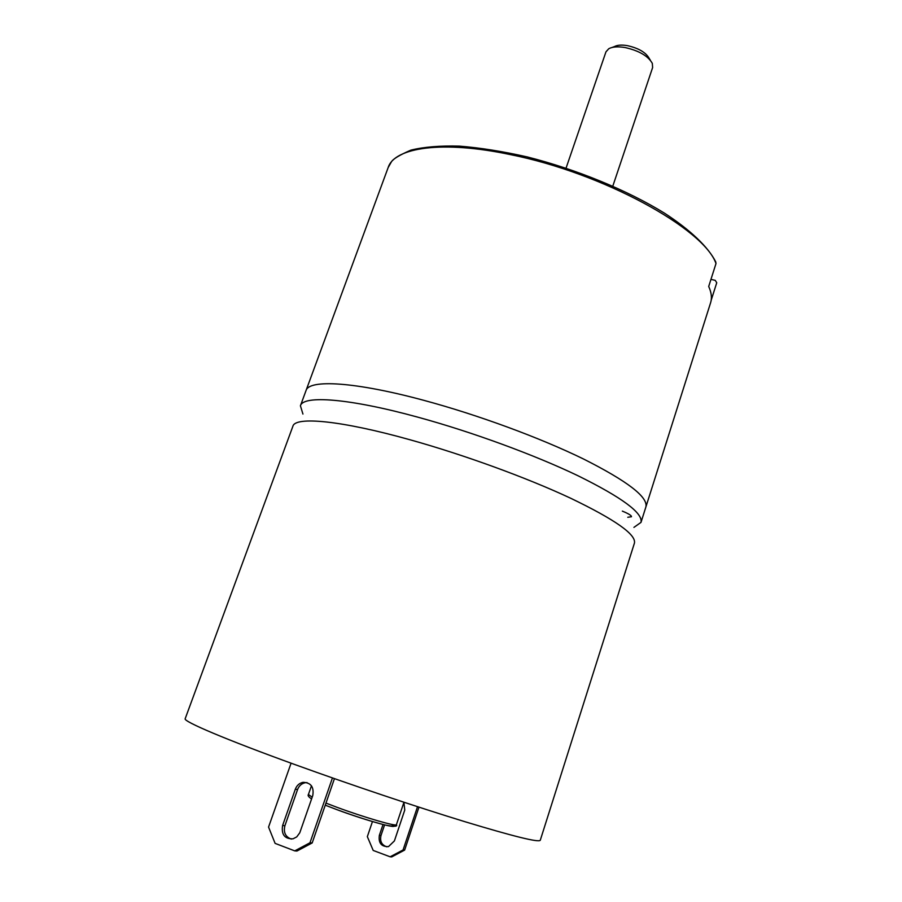 <?xml version="1.0" encoding="UTF-8"?>
<svg xmlns="http://www.w3.org/2000/svg" width="902" height="902" viewBox="0 0 902 902"><rect width="100%" height="100%" fill="white"/><g stroke="black" fill="none" stroke-linecap="round" stroke-linejoin="round"><path stroke-width="1.35" d="M711.182 300.276L716.74 282.754L715.241 280.353L710.956 279.383M715.714 261.839L715.996 263.542L708.701 286.475C711.475 292.586 712.118 297.987 710.618 302.689L645.9 506.913C648.177 497.081 627.364 481.104 583.481 458.983C540.163 437.82 477.902 414.875 423.929 400.364C355.208 381.76 309.014 379.156 306.037 390.543C309.014 379.156 355.208 381.76 423.929 400.364C477.902 414.875 540.163 437.82 583.481 458.983C627.364 481.104 648.177 497.081 645.9 506.913L640.995 522.382C643.103 513.091 622.098 497.554 577.99 475.749C534.469 454.867 472.028 431.957 417.998 417.209C349.209 398.301 303.173 395.008 300.422 405.776L388.164 167.535C394.445 147.353 442.702 140.227 510.363 154.603C602.818 172.981 704.158 228.747 715.996 263.542M633.926 527.388L640.995 522.382M302.937 414.063L300.422 405.776M627.781 517.263L631.479 516.733L631.276 516.034C630.205 514.738 627.228 513.091 622.335 511.107M650.387 60.276L649.147 58.292C645.753 52.372 638.537 48.156 627.476 45.664C621.726 44.683 617.351 44.999 614.363 46.611L612.165 47.434M612.83 186.071L652.631 67.526L652.315 63.365C648.087 55.969 639.033 50.704 625.165 47.558C617.949 46.34 612.481 46.724 608.76 48.731L605.964 51.842L566.061 168.11M185.181 718.714C182.926 721.296 225.601 739.516 295.721 764.862C350.731 784.785 416.848 806.974 464.744 821.643C513.52 836.402 538.697 842.615 540.264 840.281L634.433 543.105C636.305 534.548 615.04 519.586 570.628 498.22C526.836 477.722 464.158 454.856 410.06 439.781C341.182 420.467 295.349 416.25 292.913 426.184L185.181 718.714M418.968 807.166L404.637 850.09L403.07 849.966L417.525 806.704M404.637 850.09L391.739 856.9L390.138 856.799L403.07 849.966M390.138 856.799L373.202 850.451L367.339 836.65L372.458 821.553M403.916 802.374L404.761 810.064L394.399 840.923L388.491 846.617C381.343 846.786 378.299 843.032 379.359 835.342L383.023 824.496M334.439 778.64L312.182 842.942L296.995 851.026L294.74 850.879L275.11 843.381L268.559 827.078L291.075 763.182M386.879 846.843C381.704 845.084 379.742 841.307 380.994 835.5L384.579 824.89M291.335 839.086C285.472 836.932 283.318 832.478 284.897 825.736L297.57 789.532C299.036 785.777 301.595 783.511 305.226 782.722L307.075 782.598M294.74 850.879L309.984 842.772L312.182 842.942M332.443 777.941L309.984 842.772M282.608 825.499L295.349 789.171C296.814 785.405 299.374 783.128 303.027 782.327C310.919 782.575 314.167 786.984 312.757 795.575L299.78 832.783L296.747 836.898L293.026 838.826C284.682 839.04 281.21 834.598 282.608 825.499L284.897 825.736M336.796 809.624C368.614 821.474 403.555 830.765 391.423 824.338M325.972 803.107L336.796 807.234C364.171 817.392 396.981 826.908 396.429 824.631C397.861 826.649 394.106 826.784 385.165 825.026C371.703 821.609 355.523 816.445 336.66 809.556L325.261 805.182M311.461 785.789L308.416 794.504L312.205 797.165M380.994 835.5L379.359 835.342M295.349 789.171L297.57 789.532M715.714 261.828C708.239 247.103 690.831 230.348 664.56 213.21C627.634 190.423 576.581 169.407 527.095 156.892C502.718 151.378 480.135 147.781 459.321 146.124C440.052 145.594 423.906 146.936 410.884 150.138C399.687 154.986 393.216 158.865 391.457 161.762L388.164 167.535M403.949 802.25L396.429 824.631M311.573 798.969C308.574 796.951 307.526 795.463 308.416 794.504M303.027 782.327L305.226 782.722"/></g></svg>
